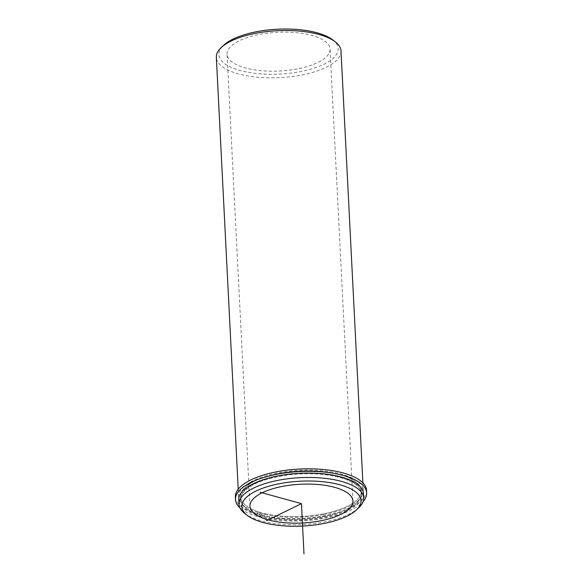 <?xml version="1.0" encoding="UTF-8"?>
<svg xmlns="http://www.w3.org/2000/svg" width="583" height="583" viewBox="0 0 583 583"><rect width="100%" height="100%" fill="white"/><g stroke="black" fill="none" stroke-linecap="round" stroke-linejoin="round"><path stroke-width="0.44" stroke-dasharray="2.92 2.19" d="M322.749 514.024A60.515 22.766 -2.9 0 1 240.509 496.774A60.515 22.766 -2.9 0 1 279.14 473.403A60.515 22.766 -2.9 0 1 361.38 490.653A60.515 22.766 -2.9 0 1 322.749 514.024M322.902 517.034A60.515 22.766 -2.9 0 1 240.662 499.784A60.515 22.766 -2.9 0 1 279.293 476.413A60.515 22.766 -2.9 0 1 361.533 493.663A60.515 22.766 -2.9 0 1 322.902 517.034M297.126 68.954A51.559 19.399 -2.9 0 1 227.057 54.263A51.559 19.399 -2.9 0 1 259.974 34.346A51.559 19.399 -2.9 0 1 330.044 49.045A51.559 19.399 -2.9 0 1 297.126 68.954M323.434 514.658A62.41 23.48 -2.9 0 1 238.615 496.869A62.41 23.48 -2.9 0 1 278.455 472.762A62.41 23.48 -2.9 0 1 363.275 490.551A62.41 23.48 -2.9 0 1 323.434 514.658M363.428 493.568A62.41 23.48 -2.9 0 1 323.587 517.675A62.41 23.48 -2.9 0 1 238.76 499.886M358.764 507.757A62.41 23.48 -2.9 0 1 323.805 522.069A62.41 23.48 -2.9 0 1 244.838 513.528M341.011 51.005A62.41 23.48 -2.9 0 1 301.163 75.112A62.41 23.48 -2.9 0 1 216.344 57.323M332.572 39.782A59.699 22.46 -2.9 0 1 300.063 71.687A59.699 22.46 -2.9 0 1 235.751 69.173A59.699 22.46 -2.9 0 1 223.602 45.306M366.525 490.39A65.668 24.705 177.1 0 1 330.342 514.541A65.668 24.705 177.1 0 1 260.703 514.993L260.827 517.507A65.668 24.705 177.1 0 0 363.107 501.562M235.357 497.037A65.668 24.705 177.1 0 0 256.564 513.856L256.688 516.363A65.668 24.705 177.1 0 1 239.89 507.808M260.703 514.993L264.033 513.368A60.515 22.766 177.1 0 0 328.127 512.887A60.515 22.766 177.1 0 0 361.38 490.653A60.515 22.766 177.1 0 0 299.793 470.977A60.515 22.766 177.1 0 0 240.509 496.774A60.515 22.766 177.1 0 0 259.894 512.224L256.564 513.856M259.894 512.224L260.018 514.738L256.688 516.363M264.033 513.368L264.157 515.875A60.515 22.766 177.1 0 0 328.258 515.394A60.515 22.766 177.1 0 0 361.504 493.16A60.515 22.766 177.1 0 0 299.917 473.483A60.515 22.766 177.1 0 0 240.633 499.281A60.515 22.766 177.1 0 0 260.018 514.738M260.827 517.507L264.157 515.875M240.662 499.784L240.633 499.281M361.533 493.663L361.504 493.16M249.954 506.241L227.057 54.263M352.941 501.023L330.044 49.045M238.615 496.869L238.221 489.195M363.275 490.551L362.888 482.877"/><path stroke-width="0.87" d="M320.023 520.932A51.559 19.399 -2.9 0 1 249.954 506.241A51.559 19.399 -2.9 0 1 282.872 486.324A51.559 19.399 -2.9 0 1 352.941 501.023A51.559 19.399 -2.9 0 1 320.023 520.932M247.425 515.496L244.838 513.528A62.41 23.48 -2.9 0 1 238.986 504.28L238.76 499.886A62.41 23.48 -2.9 0 1 278.608 475.779A62.41 23.48 -2.9 0 1 363.428 493.568L363.654 497.962A62.41 23.48 -2.9 0 1 358.764 507.757L356.395 509.979A59.699 22.46 -2.9 0 1 322.96 523.665A59.699 22.46 -2.9 0 1 247.425 515.496A59.699 22.46 -2.9 0 1 279.935 483.591A59.699 22.46 -2.9 0 1 344.24 486.113A59.699 22.46 -2.9 0 1 356.395 509.979M238.986 504.28A62.41 23.48 -2.9 0 1 278.834 480.173A62.41 23.48 -2.9 0 1 363.654 497.962M238.221 489.195L216.344 57.323A62.41 23.48 -2.9 0 1 221.234 47.529A62.41 23.48 -2.9 0 1 256.192 33.216A62.41 23.48 -2.9 0 1 335.159 41.757A62.41 23.48 -2.9 0 1 341.011 51.005L362.888 482.877M221.234 47.529L223.602 45.306A59.699 22.46 -2.9 0 1 257.037 31.613A59.699 22.46 -2.9 0 1 332.572 39.782L335.159 41.757M363.107 501.562A65.668 24.705 177.1 0 0 366.656 492.897L366.525 490.39A65.668 24.705 177.1 0 0 299.691 469.038A65.668 24.705 177.1 0 0 235.357 497.037L235.488 499.544A65.668 24.705 177.1 0 0 239.89 507.808M366.656 492.897A65.668 24.705 177.1 0 0 299.822 471.545A65.668 24.705 177.1 0 0 235.488 499.544M266.446 520.765L301.447 503.632L260.047 492.234M301.447 503.632L303.991 553.85"/></g></svg>
